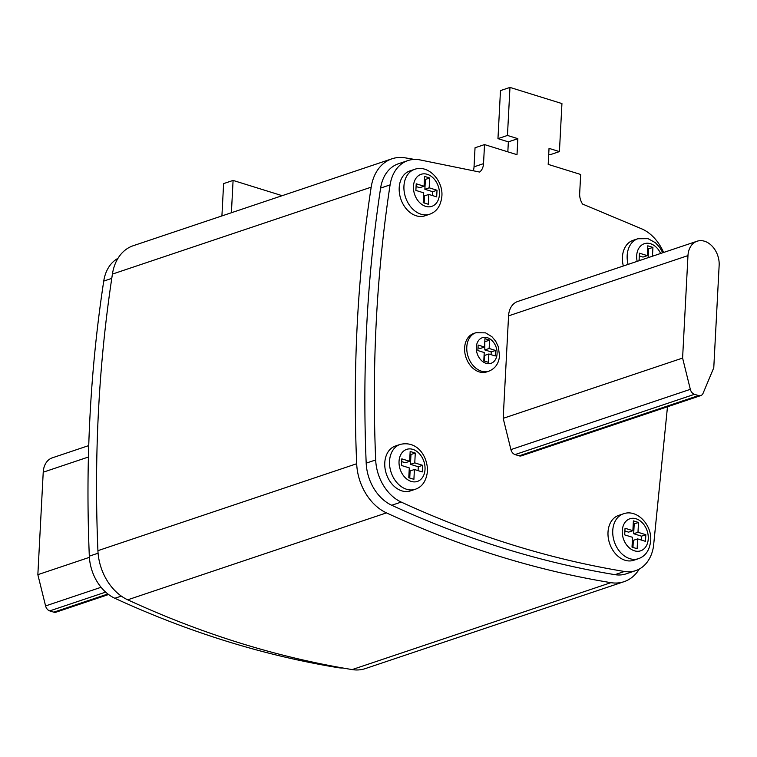 <?xml version="1.0" encoding="UTF-8"?>
<svg xmlns="http://www.w3.org/2000/svg" width="757" height="757" viewBox="0 0 757 757"><rect width="100%" height="100%" fill="white"/><g stroke="black" fill="none" stroke-linecap="round" stroke-linejoin="round"><path stroke-width="1.14" d="M475.916 332.73L473.759 333.449A20.288 15.008 71.4 0 0 464.628 347.832A20.288 15.008 71.4 0 0 486.685 371.914L488.833 371.185A20.288 15.008 -108.6 0 1 466.785 347.113A20.288 15.008 -108.6 0 1 475.916 332.73L485.54 332.853L491.908 336.695L495.627 341.104L498.267 346.592L499.525 355.544C498.948 363.303 495.39 368.517 488.833 371.185M409.859 170.94A23.666 17.506 71.4 0 0 399.204 187.717A23.666 17.506 71.4 0 0 424.932 215.811L429.673 214.212A23.666 17.506 -108.6 0 1 403.945 186.127A23.666 17.506 -108.6 0 1 414.599 169.35L409.859 170.94M400.188 444.416L395.438 446.005A23.666 17.506 71.4 0 0 384.783 462.782A23.666 17.506 71.4 0 0 410.512 490.877L415.262 489.277A23.666 17.506 -108.6 0 1 389.533 461.193A23.666 17.506 -108.6 0 1 400.188 444.416C417.713 440.309 427.828 456.973 427.468 471.242C426.323 480.913 422.255 486.931 415.262 489.277M628.073 264.411A23.666 17.506 -108.6 0 1 627.174 255.525A23.666 17.506 -108.6 0 1 637.829 238.748L633.079 240.338A23.666 17.506 71.4 0 0 622.424 257.115A23.666 17.506 71.4 0 0 623.333 266M618.668 515.403A23.666 17.506 71.4 0 0 608.013 532.18A23.666 17.506 71.4 0 0 633.741 560.275L638.482 558.675A23.666 17.506 -108.6 0 1 612.754 530.591A23.666 17.506 -108.6 0 1 623.408 513.814L618.668 515.403M639.277 569.075A47.331 35.021 -108.6 0 1 624.042 581.679A47.331 35.021 -108.6 0 1 610.918 582.663C535.53 570.324 460.71 547.065 386.467 512.886A47.331 35.021 -108.6 0 1 356.679 463.738C352.648 368.791 357.474 276.598 371.176 187.168A47.331 35.021 -108.6 0 1 391.956 158.8A47.331 35.021 -108.6 0 1 405.08 157.825L414.467 159.415M624.042 581.679L365.281 668.611A47.331 35.021 -108.6 0 1 352.156 669.585C276.769 657.246 201.949 633.988 127.706 599.809A47.331 35.021 -108.6 0 1 97.918 550.661C93.887 455.714 98.713 363.53 112.415 274.091A47.331 35.021 -108.6 0 1 133.194 245.732L391.956 158.8M342.77 667.996A40.575 30.015 -108.6 0 1 338.076 667.674C263.105 655.325 188.692 632.199 114.856 598.276A40.575 30.015 -108.6 0 1 89.317 556.149C85.371 461.742 90.178 370.05 103.737 281.084A40.575 30.015 -108.6 0 1 117.96 258.345M231.396 212.736L233.09 180.421L282.172 195.685M221.915 215.925L223.608 183.61L233.09 180.421M663.596 252.478A40.575 30.015 71.4 0 0 642.381 229.134L582.568 204.059A13.522 10.002 -108.6 0 1 579.673 193.537L580.676 174.479L548.191 164.383L549.033 148.372L559.423 151.599L561.94 103.567L509.972 87.415L507.455 135.446L517.845 138.673L517.003 154.683L484.527 144.587L483.524 163.644A13.522 10.002 -108.6 0 1 479.635 172.057L419.16 159.736A40.575 30.015 71.4 0 0 407.909 160.579A40.575 30.015 71.4 0 0 390.092 184.888C376.532 273.854 371.734 365.546 375.68 459.953A40.575 30.015 71.4 0 0 401.219 502.08C475.055 535.994 549.468 559.13 624.44 571.478A40.575 30.015 71.4 0 0 635.691 570.636A40.575 30.015 71.4 0 0 653.499 546.327L667.485 406.764M407.909 160.579L398.419 163.767A40.575 30.015 71.4 0 0 380.61 188.077C367.05 277.043 362.243 368.735 366.189 463.142A40.575 30.015 71.4 0 0 391.729 505.26C465.574 539.183 539.978 562.319 614.949 574.667A40.575 30.015 71.4 0 0 626.2 573.825L635.691 570.636M548.711 154.409L549.932 154.788L559.423 151.599M509.972 87.415L500.481 90.603L497.964 138.635L508.354 141.862L507.833 151.835M507.455 135.446L497.964 138.635M517.845 138.673L508.354 141.862M484.527 144.587L475.036 147.776L474.033 166.833A13.522 10.002 -108.6 0 1 473.352 170.552M697.102 241.218L517.693 301.494A20.288 15.008 71.4 0 0 508.562 315.877L503.187 418.337L510.918 449.601A6.084 4.504 71.4 0 0 515.072 454.579L519.132 455.837A6.084 4.504 71.4 0 0 521.374 455.846L700.783 395.58A6.084 4.504 -108.6 0 1 698.541 395.57L694.481 394.312A6.084 4.504 -108.6 0 1 690.327 389.335L682.596 358.07L687.971 255.601A20.288 15.008 -108.6 0 1 697.102 241.218A20.288 15.008 -108.6 0 1 719.15 265.3L713.775 367.77L703.073 393.299A6.084 4.504 -108.6 0 1 700.783 395.58M682.596 358.07L503.187 418.337M89.383 557.351L37.85 574.667L43.225 472.198A20.288 15.008 -108.6 0 1 52.356 457.815L88.73 445.589M108.573 594.519L56.037 612.167A6.084 4.504 -108.6 0 1 53.794 612.167L49.735 610.899A6.084 4.504 -108.6 0 1 45.581 605.931L37.85 574.667M638.501 522.462L633.391 520.873L632.88 530.685L625.036 528.254L624.686 534.877L632.53 537.309L632.019 547.131L637.129 548.721L637.64 538.899L645.484 541.34L645.835 534.716L637.99 532.275L638.501 522.462L634.196 523.91L633.249 523.617M652.458 256.216L652.922 247.397L647.803 245.807L647.292 255.629L639.447 253.188L639.097 259.812L640.488 260.238M409.651 461.287L401.806 458.856L401.465 465.47L409.3 467.911L408.789 477.733L413.899 479.323L414.42 469.501L422.264 471.942L422.605 465.318L414.76 462.877L415.281 453.065L410.162 451.475L409.651 461.287L405.336 462.735L401.664 461.6M423.21 202.668L428.32 204.258L428.831 194.435L436.675 196.877L437.026 190.253L429.181 187.821L429.692 177.999L424.582 176.409L424.071 186.231L416.227 183.79L415.877 190.414L423.721 192.846L423.21 202.668M418.091 470.646L418.299 466.766L410.455 464.325L410.966 454.512L410.02 454.219M410.966 454.512L415.281 453.065M410.455 464.325L414.76 462.877M418.299 466.766L422.605 465.318M409.736 478.027L410.105 470.949L414.42 469.501M424.071 186.231L419.757 187.679L416.076 186.534M432.512 195.58L432.711 191.701L424.866 189.269L425.377 179.447L424.44 179.154M425.377 179.447L429.692 177.999M424.866 189.269L429.181 187.821M432.711 191.701L437.026 190.253M424.147 202.961L424.516 195.883L428.831 194.435M647.292 255.629L642.977 257.077L639.305 255.932M648.143 257.664L648.607 248.845L647.661 248.551M648.607 248.845L652.922 247.397M641.321 540.044L641.52 536.164L633.675 533.732L634.196 523.91M633.675 533.732L637.99 532.275M641.52 536.164L645.835 534.716M632.956 547.425L633.325 540.347L637.64 538.899M632.88 530.685L628.565 532.143L624.894 530.998M484.518 347.037L478.14 345.05L477.856 350.557L484.234 352.544L483.799 360.881L488.426 362.319L488.861 353.983L495.239 355.96L495.523 350.453L489.145 348.475L489.58 340.13L484.953 338.691L484.518 347.037L480.212 348.485L477.998 347.794M491.066 354.664L491.217 351.91L484.83 349.923L484.811 341.435M485.275 341.577L489.58 340.13M484.83 349.923L489.145 348.475M491.217 351.91L495.523 350.453M484.253 361.023L484.546 355.43L488.861 353.983M497.084 353.737A13.522 10.002 71.4 0 0 487.357 337.698A13.522 10.002 71.4 0 0 476.295 347.274A13.522 10.002 71.4 0 0 486.022 363.313A13.522 10.002 71.4 0 0 497.084 353.737M439.438 194.369A16.9 12.509 71.4 0 0 427.289 174.318A16.9 12.509 71.4 0 0 413.454 186.298A16.9 12.509 71.4 0 0 425.614 206.339A16.9 12.509 71.4 0 0 439.438 194.369M425.027 469.435A16.9 12.509 71.4 0 0 412.877 449.384A16.9 12.509 71.4 0 0 399.043 461.354A16.9 12.509 71.4 0 0 411.193 481.405A16.9 12.509 71.4 0 0 425.027 469.435M660.624 253.472A16.9 12.509 71.4 0 0 646.412 243.262A16.9 12.509 71.4 0 0 636.684 255.696A16.9 12.509 71.4 0 0 637.167 261.354M648.257 538.833A16.9 12.509 71.4 0 0 636.098 518.782A16.9 12.509 71.4 0 0 622.263 530.752A16.9 12.509 71.4 0 0 634.423 550.803A16.9 12.509 71.4 0 0 648.257 538.833M371.176 187.168L112.415 274.091M356.679 463.738L97.918 550.661M386.467 512.886L127.706 599.809M610.918 582.663L352.156 669.585M338.076 667.674L339.079 667.333M114.856 598.276L121.319 596.1M89.317 556.149L98.079 553.206M103.737 281.084L111.762 278.387M390.092 184.888L380.61 188.077M375.68 459.953L366.189 463.142M401.219 502.08L391.729 505.26M624.44 571.478L614.949 574.667M483.524 163.644L474.033 166.833M698.541 395.57L519.132 455.837M694.481 394.312L515.072 454.579M690.327 389.335L510.918 449.601M687.971 255.601L508.562 315.877M88.408 457.02L43.225 472.198M101.078 587.281L45.581 605.931M105.658 592.116L49.735 610.899M107.891 593.99L53.794 612.167M429.673 214.212C436.78 211.714 440.848 205.705 441.88 196.177C443.242 180.535 428.263 164.326 414.599 169.35M637.829 238.748L648.058 238.663L655.373 242.685L659.735 247.407L662.754 252.762M638.482 558.675C645.589 556.177 649.657 550.169 650.689 540.64C652.051 524.998 637.072 508.789 623.408 513.814"/></g></svg>
